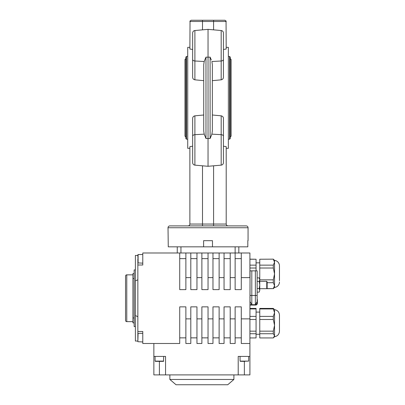 <?xml version="1.0" encoding="UTF-8"?>
<svg xmlns="http://www.w3.org/2000/svg" width="405" height="405" viewBox="0 0 405 405"><rect width="100%" height="100%" fill="white"/><g stroke="black" fill="none" stroke-linecap="round" stroke-linejoin="round"><path stroke-width="0.61" d="M252.214 304.707L251.809 304.707L251.809 270.844L250.032 270.844L250.032 301.629L251.809 304.707L250.032 301.629L251.809 304.707L255.54 304.707A1.478 1.478 0 0 0 257.018 303.229L257.018 301.841M233.903 379.455L227.742 384.75L176.023 384.75L169.867 379.455L233.903 379.455L233.903 374.898M240.059 356.425L240.059 361.108L248.68 361.108L240.378 361.351M259.762 281.313L266.753 281.313L266.753 288.699L273.304 288.608L266.809 288.608M266.753 281.313L267.148 281.991L267.148 288.016L266.753 288.699L259.762 288.699M250.032 277.617L249.91 318.867L241.289 318.867L241.289 306.863L235.133 306.863L235.133 318.867L230.207 318.867L230.207 306.863L224.051 306.863L224.051 318.867L219.125 318.867L219.125 306.863L212.969 306.863L212.969 318.867L208.043 318.867L208.043 306.863L201.882 306.863L201.882 318.867L196.957 318.867L196.957 306.863L190.801 306.863L190.801 318.867L185.875 318.867L185.875 306.863L179.719 306.863L179.719 343.496L142.778 343.496L142.778 331.492L137.852 331.492L137.852 264.997L142.778 264.997L142.778 252.988L179.719 252.988L179.719 289.621L185.875 289.621L185.875 277.617L190.801 277.617L190.801 289.621L196.957 289.621L196.957 277.617L201.882 277.617L201.882 289.621L208.043 289.621L208.043 277.617L212.969 277.617L212.969 289.621L219.125 289.621L219.125 277.617L224.051 277.617L224.051 289.621L230.207 289.621L230.207 277.617L235.133 277.617L235.133 289.621L241.289 289.621L241.289 277.617L249.91 277.617L249.91 252.988L179.719 252.988M279.465 331.118L279.465 315.141L279.465 331.118M279.465 331.219C279.217 334.297 277.572 336.135 274.539 336.727L274.539 309.633L273.304 308.418L259.762 308.418L259.762 308.944L273.304 308.944L273.304 308.418M279.465 280.695L279.465 265.882A5.543 5.543 0 0 0 274.539 260.375L273.304 259.144L259.762 259.24L273.304 259.144M279.465 281.961A5.543 5.543 0 0 1 274.539 287.469L274.539 260.375M259.762 262.84L256.066 262.84M274.539 287.469L273.304 288.699M142.778 254.527L138.095 254.527L138.095 263.149L137.852 254.775L137.852 255.449L135.386 255.449L135.386 280.933L137.852 279.774M137.852 339.83L137.852 331.492M134.156 322.871L132.926 322.871L132.926 278.539L134.156 278.539M135.386 326.567L134.156 326.567L134.156 269.922L135.386 269.922M155.09 356.425L155.09 361.108L157.51 361.351M163.711 356.425L163.463 361.351L155.338 361.351M126.77 274.848L126.77 321.641A1.23 1.23 0 0 1 125.535 320.411L125.535 276.078A1.23 1.23 0 0 1 126.77 274.848L132.926 274.848M126.77 321.641L132.926 321.641M248.062 240.676L248.062 227.742A1.848 1.848 0 0 0 246.215 225.899L169.867 225.899A1.848 1.848 0 0 0 168.019 227.742L168.267 246.832L203.609 246.832L203.609 240.676L212.473 240.676L212.473 246.832L247.814 246.832L247.814 240.676M230.207 97.828L230.207 138.591L229.589 139.204L229.589 56.452L230.207 57.07L230.207 97.828M186.492 139.204L185.875 138.591L185.875 57.07L186.492 56.452L186.492 139.204L187.723 139.204M223.433 41.32L223.433 49.936M210.721 137.103L211.886 134.141L210.104 138.54L210.104 57.12L211.324 60.001M205.36 58.558L204.201 61.514L205.978 57.12L208.043 57.196L208.043 166.293L221.186 165.144L221.186 134.668L211.886 134.141L212.352 130.982L212.352 64.673L211.886 61.514L221.186 60.993L221.186 30.517L208.043 29.362L208.043 57.196L210.104 57.12M226.203 148.316L228.359 148.316L228.359 47.339L226.203 47.339M221.186 115.83C222.618 116.154 223.368 117.01 223.433 118.387L223.433 136.242A2.46 1.585 0 0 0 221.186 134.668L221.186 115.83L212.352 115M223.433 146.205L226.203 146.635L223.433 146.205M203.73 80.661L194.896 79.826C193.463 79.501 192.714 78.651 192.648 77.269L192.648 59.419A2.46 1.585 0 0 0 194.896 60.993L194.896 30.517L208.043 29.362M205.978 57.12L205.978 138.54L204.201 134.141L203.73 130.982L203.73 64.673L204.201 61.514L194.896 60.993L194.896 79.826M189.879 47.339L187.723 47.339L187.723 148.316L189.879 148.316M192.648 146.205L189.879 146.635L192.648 146.205M192.648 137.103L192.648 118.387C192.714 117.01 193.463 116.154 194.896 115.83L203.73 115M234.12 225.899L213.582 225.899L213.582 224.051L226.203 224.051L226.203 146.635M212.473 246.832L203.609 246.832M181.961 225.899L190.583 225.899M189.879 49.025L192.648 49.456L189.879 49.025L190.036 20.883M194.896 115.83L194.896 134.668L204.201 134.141L204.758 135.655M226.203 49.025L223.433 49.456L226.203 49.025L226.051 20.883M223.433 77.269C223.368 78.651 222.618 79.501 221.186 79.826L221.186 60.993A2.46 1.585 0 0 0 223.433 59.419L223.433 77.269M212.352 80.661L221.186 79.826M189.879 146.635L189.879 224.051C189.717 225.22 189.105 225.838 188.031 225.899C189.105 225.838 189.717 225.22 189.879 224.051L213.582 224.051L213.582 165.807M213.582 20.25L224.972 20.25L226.203 21.48L189.879 21.48L191.109 20.25L213.582 20.25L213.582 29.848M223.433 145.719L223.433 154.34M223.433 136.242L223.433 162.689C223.317 164.086 222.568 164.906 221.186 165.144M194.896 165.144C193.514 164.906 192.765 164.086 192.648 162.689L192.648 136.242A2.46 1.585 0 0 1 194.896 134.668L194.896 165.144L208.043 166.293M221.186 30.517C222.568 30.755 223.317 31.57 223.433 32.967L223.433 59.419M192.648 59.419L192.648 32.967C192.765 31.57 193.514 30.755 194.896 30.517M192.648 36.733L192.648 41.32M208.043 164.805L208.043 158.811M228.05 225.899C226.977 225.838 226.365 225.22 226.203 224.051C226.365 225.22 226.977 225.838 228.05 225.899M161.291 361.351L163.463 361.351M137.852 341.035L135.386 341.035L135.386 280.933M137.852 264.997L137.852 259.149M135.386 315.551L137.852 316.715M132.926 317.945L134.156 317.945L132.926 317.945M132.926 278.539L132.926 273.613L134.156 273.613M235.133 277.617L235.133 246.832M241.289 277.617L241.289 252.988M235.133 258.628L241.289 258.628M224.051 277.617L224.051 252.988M230.207 277.617L230.207 252.988M224.051 258.628L230.207 258.628M212.969 277.617L212.969 252.988M219.125 277.617L219.125 252.988M212.969 258.628L219.125 258.628M201.882 277.617L201.882 252.988M208.043 277.617L208.043 252.988M201.882 258.628L208.043 258.628M190.801 277.617L190.801 252.988M196.957 277.617L196.957 252.988M190.801 258.628L196.957 258.628M185.875 277.617L185.875 252.988M179.719 258.628L185.875 258.628M185.875 318.867L185.875 343.496L190.801 343.496L190.801 318.867M196.957 318.867L196.957 343.496L201.882 343.496L201.882 318.867M208.043 318.867L208.043 343.496L212.969 343.496L212.969 318.867M219.125 318.867L219.125 343.496L224.051 343.496L224.051 318.867M230.207 318.867L230.207 343.496L235.133 343.496L235.133 318.867M241.289 318.867L241.289 343.496L249.91 343.496L249.91 318.867M235.133 337.861L241.289 337.861M224.051 337.861L230.207 337.861M212.969 337.861L219.125 337.861M201.882 337.861L208.043 337.861M190.801 337.861L196.957 337.861M179.719 337.861L185.875 337.861M177.258 246.832L177.258 252.988M238.828 246.832L238.828 252.988M249.91 268.019L256.066 268.019L256.066 265.143L249.91 265.143M249.91 259.24L256.066 259.24L249.91 259.144M256.066 259.24L256.066 265.143M256.066 268.019L256.066 270.844M257.145 288.557L259.21 288.557L259.762 285.004L259.762 279.673L259.21 277.896L259.762 279.673L259.762 259.24M267.148 282.7L273.304 282.7L273.304 279.83L259.762 279.83M259.762 268.019L273.304 268.019L273.304 265.143L259.762 265.143M273.304 282.7L274.539 285.652L273.304 288.608M273.304 268.019L274.539 273.922L273.304 279.83M273.304 259.24L274.539 262.192L273.304 265.143M274.539 262.192L274.519 261.812M279.465 265.882L279.465 267.148M249.91 333.73L256.066 333.73L256.066 331.158L249.91 331.158M256.066 333.73L256.066 337.942L249.91 337.942M249.91 319.494L256.066 319.494L256.066 316.396L249.91 316.396M249.91 308.944L256.066 308.944L256.066 308.418L249.91 308.418M256.066 308.944L256.066 316.396M256.066 319.494L256.066 331.158M259.762 333.73L273.304 333.73L274.539 335.836L273.304 337.942L259.762 337.942L259.762 308.944M273.304 333.73L273.304 331.158L259.762 331.158M259.762 319.494L273.304 319.494L273.304 316.396L259.762 316.396M273.304 319.494L274.539 325.326L273.304 331.158M274.539 336.727L273.304 337.942M273.304 308.944L274.539 312.67L273.304 316.396M259.762 278.848L259.21 277.896L257.145 277.896M259.762 279.673L259.21 281.45L257.145 281.45M259.21 288.557L259.762 290.339L259.762 285.004L259.21 281.45M259.762 290.339L259.21 292.116L259.762 290.339L259.21 292.116L257.145 292.116M255.363 304.707L255.363 295.473L257.145 295.473L257.145 301.629L255.363 304.707L250.28 304.707L250.28 305.076L255.54 305.076A1.848 1.848 0 0 0 257.388 303.229L257.388 300.029A1.848 1.848 0 0 0 257.145 299.108M249.91 297.321A1.23 1.23 0 0 0 249.986 297.751M257.145 295.473L257.145 270.844L255.363 270.844L255.363 295.473L250.032 295.473M251.809 270.844L255.363 270.844M259.61 283.206L259.762 285.004M242.306 361.351L244.782 361.351M249.91 356.425L238.211 356.425L238.211 374.898L249.91 374.898L249.91 343.496M153.859 356.425L153.859 374.898L165.559 374.898L165.559 356.425L153.859 356.425L153.859 343.496M238.211 374.898L165.559 374.898M142.778 333.34L138.095 333.34L137.852 341.714L142.778 341.957M155.09 361.108L163.711 361.108M248.062 227.742L168.019 227.742M205.978 138.54L210.104 138.54M202.5 165.807L202.5 225.899M202.5 29.848L202.5 20.25M180.949 246.832L180.949 252.988M244.367 361.351L244.367 374.898M159.398 361.351L159.398 374.898M169.867 379.455L169.867 374.898M259.762 334.262L256.066 334.262M142.778 263.149L137.852 262.901M230.207 58.609L231.128 59.53L231.128 136.126L230.207 137.052M228.359 139.204L229.589 139.204M185.875 137.052L184.953 136.126L184.953 59.53L185.875 58.609M186.492 56.452L187.723 56.452M228.359 56.452L229.589 56.452M259.762 312.098L256.066 312.098M274.539 309.633C277.572 310.225 279.217 312.058 279.465 315.141M248.68 356.425L248.68 361.108"/></g></svg>
